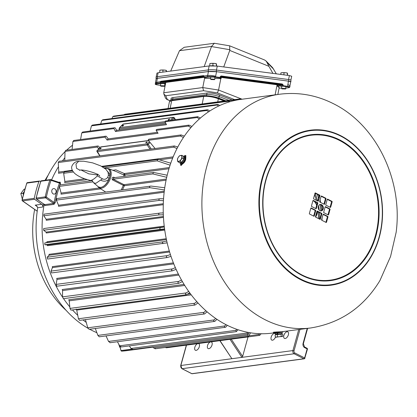 <?xml version="1.0" encoding="UTF-8"?>
<svg xmlns="http://www.w3.org/2000/svg" width="417" height="417" viewBox="0 0 417 417"><rect width="100%" height="100%" fill="white"/><g stroke="black" fill="none" stroke-linecap="round" stroke-linejoin="round"><path stroke-width="0.63" d="M277.164 84.797L277.138 85.61L282.82 85.704L282.856 86.163L283.122 85.725L287.678 86.324L288.413 81.127L216.543 71.688L215.641 76.212C212.649 75.555 209.98 75.336 207.635 75.555L204.121 76.024L207.645 75.477C209.991 75.263 212.66 75.508 215.641 76.212L215.62 76.858L220.171 77.458L219.91 77.896A0.407 0.401 -45.6 0 0 220.327 77.494L221.073 78.224L221.099 77.416A0.407 0.401 134.4 0 1 221.516 77.015L277.123 84.338L281.991 84.422L282.851 84.896L277.164 84.797L277.123 84.338M234.662 99.621L217.377 92.892L218.56 90.051L242.11 99.22M204.09 77.322L165.784 82.425L163.735 92.762L202.761 87.565L203.559 90.713L165.778 95.743L167.347 99.554L170.292 100.7M275.116 94.826L277.102 84.792L221.25 77.453L221.516 77.015L220.885 76.394L221.146 75.957L220.202 76.645L220.327 77.494L220.353 76.686L220.885 76.394L281.991 84.422L282.252 83.984L221.146 75.957M279.171 87.747L277.842 94.461M232.165 99.955L219.441 94.998A8.992 2.21 -168.7 0 0 207.03 93.043L173.013 97.573A8.992 2.21 -168.7 0 0 171.1 98.506L170.793 100.059A8.992 2.21 11.3 0 1 172.706 99.126A8.992 2.21 -168.7 0 0 170.793 100.059L170.704 100.502M220.202 76.645L221.25 77.453L221.224 78.266L220.765 78.896L218.56 90.051L202.761 87.565L204.658 77.953M163.735 92.762L163.881 94.117L165.778 95.743M155.411 82.821L156.219 78.73L157.397 78.344L208.427 71.552L216.543 71.688M288.413 81.127L290.701 81.815L289.935 85.657L287.735 84.536M204.101 76.436L204.075 77.202L204.836 77.948M205.221 78.349L210.689 78.443M214.776 78.516L220.645 78.615L219.91 77.896L215.36 77.296A5.317 0.678 -178.1 0 0 207.906 77.181L204.492 77.635L204.075 77.202L207.593 76.733L207.635 75.555A0.407 0.323 -97.6 0 1 207.645 75.477L208.427 71.552M220.765 78.896L221.057 78.297L220.645 78.615M277.102 84.317L277.102 84.792M163.881 94.117L165.638 98.386L167.347 99.554M165.784 82.425L165.591 81.883L204.09 76.754M165.799 82.342L160.112 82.29L160.107 81.805L160.873 81.279L203.559 75.597L204.153 75.941M165.549 83.609L160.295 83.52L160.112 82.29M160.118 81.883L155.405 82.868L155.369 83.932A5.723 0.73 1.9 0 1 156.568 83.525L160.086 83.056L165.638 83.15M155.405 82.868L156.615 82.274L160.107 81.805M288.361 87.747A0.407 0.323 82.4 0 0 288.428 87.747L285.801 88.096L288.361 87.747A5.317 0.678 -178.1 0 0 287.412 86.762L282.856 86.163L277.586 86.074L277.138 85.61L279.708 88.112L279.369 87.752L279.708 88.112L281.71 88.143L279.661 88.112M204.111 76.368L203.861 76.123A0.407 0.323 -97.6 0 1 203.559 75.597M160.18 82.248L161.176 81.81A0.407 0.323 -97.6 0 1 160.873 81.279M228.959 100.382L219.133 96.556A8.992 2.21 -168.7 0 0 206.723 94.596L172.706 99.126L206.723 94.596A8.992 2.21 11.3 0 1 219.133 96.556L228.959 100.382M290.665 82.003A5.723 0.73 -178.1 0 0 290.878 81.815A5.723 0.73 -178.1 0 0 288.663 81.159L216.293 71.656A5.723 0.73 -178.1 0 0 208.265 71.531L157.24 78.323A5.723 0.73 -178.1 0 0 156.041 78.73A5.723 0.73 -178.1 0 0 156.187 78.902M290.878 81.815L290.93 80.194A5.723 0.73 -178.1 0 0 288.715 79.543L216.345 70.035A5.723 0.73 -178.1 0 0 208.323 69.91L157.292 76.702A5.723 0.73 -178.1 0 0 156.099 77.109L156.041 78.73M156.13 77.03L156.964 73.131L158.137 72.746L209.162 65.949L217.293 66.089L216.454 70.051L288.559 79.522L289.403 75.56L291.702 76.248L290.889 80.095M217.293 66.089L289.403 75.56M204.168 66.616L211.497 46.563A4.66 2.346 -55.5 0 0 211.544 46.423L179.487 50.692A4.551 2.288 -55.5 0 0 179.44 50.796L170.689 71.072M273.729 69.258L266.911 62.368L265.957 60.903L272.614 67.653L276.325 73.845M157.24 78.323L157.292 76.702L208.323 69.91L209.162 65.949M216.454 70.051L216.293 71.656M272.916 73.397L268.913 66.319L229.757 50.436L223.726 66.934M229.757 50.436L229.658 45.823L214.374 43.269L184.21 47.288L179.487 50.692M266.911 62.368L268.913 66.319M265.957 60.903L264.592 59.996L229.658 45.823M211.544 46.423L214.374 43.269M281.902 88.868L281.71 88.665A2.043 0.261 1.9 0 1 281.694 88.628A2.043 0.261 1.9 0 1 284.639 88.487A2.043 0.261 1.9 0 1 285.775 88.764A2.043 0.261 1.9 0 1 285.76 88.795L281.902 88.868L285.551 88.988M287.568 75.321L287.506 73.173M287.308 75.284L287.381 73.111L285.692 72.766A3.268 0.417 1.9 0 1 287.308 73.048A3.268 0.417 1.9 0 1 287.412 73.095M283.993 72.787L285.692 72.766A3.268 0.417 1.9 0 0 282.429 72.688L283.993 72.787L283.925 74.841M280.808 74.434L280.855 72.954L282.429 72.688A3.268 0.417 1.9 0 0 281.194 72.845L280.881 72.939M160.847 86.199L160.649 85.996A2.043 0.261 1.9 0 1 160.634 85.959A2.043 0.261 1.9 0 1 163.584 85.824A2.043 0.261 1.9 0 1 164.72 86.095A2.043 0.261 1.9 0 1 164.705 86.126L160.847 86.199L164.491 86.319M166.545 71.625L166.451 70.504M166.279 71.661L166.32 70.442L164.637 70.098A3.268 0.417 1.9 0 1 166.247 70.379A3.268 0.417 1.9 0 1 166.357 70.426M162.938 70.119L164.637 70.098A3.268 0.417 1.9 0 0 161.374 70.02L162.938 70.119L162.87 72.115M159.721 72.532L159.8 70.285L161.374 70.02A3.268 0.417 1.9 0 0 160.138 70.181L159.826 70.275M211.461 65.797A3.164 0.407 1.9 0 1 213.671 65.813M210.872 79.538L210.679 79.334A2.043 0.261 1.9 0 1 210.663 79.298A2.043 0.261 1.9 0 1 213.608 79.162A2.043 0.261 1.9 0 1 214.75 79.433A2.043 0.261 1.9 0 1 214.729 79.465L210.872 79.538L214.52 79.657M216.538 66.001L216.475 63.843M216.277 65.975L216.35 63.78L214.661 63.436A3.268 0.417 1.9 0 1 216.277 63.718A3.268 0.417 1.9 0 1 216.387 63.765M212.962 63.457L214.661 63.436A3.268 0.417 1.9 0 0 211.398 63.358L212.962 63.457L212.889 65.709L210.59 65.829M214.27 65.839L212.889 65.709M210.371 65.839L209.751 65.876L209.824 63.624L211.398 63.358A3.268 0.417 1.9 0 0 210.163 63.514L209.85 63.613M219.441 94.998L218.821 98.11L225.759 100.81M218.821 98.11A8.992 2.21 -168.7 0 0 211.977 96.369M168.968 168.718L124.584 174.629L125.371 176.193M166.086 180.17L124.365 185.727L122.52 189.813M44.166 204.434A103.838 81.696 82.4 0 0 62.519 297.102A103.838 81.696 -97.6 0 1 44.166 204.434M63.561 298.645A103.838 81.696 82.4 0 0 69.801 306.876A103.838 81.696 -97.6 0 1 63.561 298.645M72.464 309.925A103.838 81.696 82.4 0 0 77.75 315.309A103.838 81.696 -97.6 0 1 72.464 309.925M83.035 319.928A103.838 81.696 82.4 0 0 86.236 322.404A103.838 81.696 -97.6 0 1 83.035 319.928M64.854 157.767A103.838 81.696 82.4 0 0 62.472 160.847A103.838 81.696 -97.6 0 1 64.854 157.767M58.474 166.732A103.838 81.696 82.4 0 0 51.583 179.878A103.838 81.696 -97.6 0 1 58.474 166.732M44.228 204.106L44.942 205.571L53.944 204.372L55.232 202.641L54.106 202.474A104.651 82.337 -97.6 0 1 59.469 183.131L51.025 180.321A0.818 0.469 -71.6 0 0 50.78 179.612L59.522 182.521L59.469 183.131A0.818 0.281 20.6 0 0 60.559 183.449L60.116 182.12L58.839 182.292M44.874 244.748L44.76 242.97L161.051 227.484C159.747 227.849 159.518 228.474 160.347 229.371L44.874 244.748L47.23 244.935L47.475 245.712L164.746 230.095M43.629 230.257L43.691 228.552L159.982 213.066C158.653 213.311 158.356 213.916 159.096 214.88L43.629 230.257L46.073 232.113L46.245 232.994L163.464 217.382M43.983 214.166L160.316 198.706C158.971 198.831 158.622 199.404 159.263 200.415L43.795 215.792L46.167 219.311L46.261 220.275L163.271 204.695M164.751 187.749L151.053 186.081C149.703 186.091 149.296 186.618 149.839 187.666L56.378 200.113L58.521 205.253L58.526 206.295L164.162 192.227M92.871 181.895L59.35 186.363L61.096 193.061L61.007 194.166L100.773 188.87M73.329 171.992L63.66 173.279L64.864 181.458L64.677 182.604L87.262 179.597M99.069 149.281L99.079 148.629L97.26 150.485L147.29 143.823L149.109 141.968L149.609 141.9L148.28 140.3L180.504 136.005L183.417 137.537M149.109 141.968L150.094 142.484L148.212 144.402L151.262 149.025M155.088 148.515L150.094 142.484M148.28 140.3A1.022 0.803 -97.6 0 1 148.947 139.21L181.114 134.926L180.504 136.005M184.345 136.161L181.114 134.926M65.756 150.287L97.922 146.002A1.022 0.803 82.4 0 1 98.568 146.268L99.715 147.54L100.669 147.008A0.818 0.641 -97.6 0 1 100.987 146.847L148.468 140.524M64.771 160.54L65.031 151.381L65.902 150.391M65.031 151.381L97.255 147.092L98.579 148.692L99.079 148.629L97.104 150.558A0.818 0.433 -135.6 0 0 97.036 150.824M97.922 146.002A1.022 0.803 82.4 0 0 97.255 147.092M90.129 131.037L91.448 125.851L206.921 110.474L208.521 111.845M91.448 125.851L92.496 125.204M209.756 111.026L207.963 109.827L207.4 109.78L206.921 110.474M153.498 172.45L152.804 173.915L113.2 179.19L113.768 177.741L153.498 172.45L167.207 175.208M152.804 173.915L166.706 177.303M59.35 186.363L59.897 185.033M149.839 187.666L164.444 189.938M56.378 200.113L56.775 198.633M151.053 186.081L56.707 198.581M159.263 200.415L163.438 200.702M43.795 215.792L44.03 214.192M160.316 198.706L163.558 198.815M159.096 214.88L163.339 214.802M43.67 228.547L159.664 213.108M159.982 213.066L163.271 212.894M160.347 229.371L164.579 228.917M164.225 226.113L46.954 241.73L46.918 242.538L44.76 242.97M161.051 227.484L164.334 227.02M166.247 238.727L49.024 254.339L49.081 255.23L47.225 257.226L47.522 259.051L167.154 242.856M47.225 257.226L163.516 241.74C162.255 242.214 162.077 242.861 162.995 243.674M163.516 241.74L166.732 240.995M169.323 251.05L52.297 266.635L52.448 267.594L51.041 271.102L51.526 272.942L166.998 257.565L171.022 256.403M51.041 271.102L167.332 255.616C166.122 256.194 166.008 256.846 166.998 257.565M167.332 255.616L170.428 254.61M173.389 262.887L56.717 278.42L56.978 279.432L56.159 284.389L56.827 286.218L172.299 270.841L176.12 269.366M56.159 284.389L172.45 268.902C171.293 269.58 171.246 270.226 172.299 270.841M172.45 268.902L175.364 267.662M178.346 274.063L62.222 289.528L62.592 290.576L62.493 296.883L63.342 298.676L178.815 283.294L182.38 281.558M62.493 296.883L178.784 281.397C177.699 282.163 177.71 282.799 178.815 283.294M178.784 281.397L181.473 279.974M184.085 284.42L68.727 299.781L69.206 300.845L69.952 308.398L70.973 310.123L186.446 294.746L189.704 292.802M69.952 308.398L186.243 292.911C185.231 293.761 185.299 294.371 186.446 294.746M186.243 292.911L188.666 291.358M76.139 309.028L76.728 310.092L78.422 318.76L79.611 320.386L195.078 305.009L197.986 302.93M78.422 318.76L194.713 303.274C193.785 304.186 193.905 304.764 195.078 305.009M194.713 303.274L196.834 301.653M204.288 313.975L89.113 329.315L87.773 327.809L204.064 312.323C203.22 313.287 203.397 313.824 204.585 313.938L207.103 311.807M89.113 329.315L204.585 313.938M85.443 319.61L87.773 327.809M204.064 312.323L205.857 310.712M214.818 321.392L99.251 336.811L97.87 335.404L214.156 319.917C213.405 320.928 213.624 321.418 214.818 321.392L216.923 319.302M95.311 328.497L97.87 335.404M214.156 319.917L215.599 318.4M106.022 335.909L108.545 341.44L224.836 325.953L225.925 324.619M110.145 342.638L108.545 341.44M224.836 325.953C224.179 326.985 224.44 327.423 225.618 327.262L227.307 325.312M110.005 342.727L225.618 327.262M117.427 341.737L119.653 345.818L235.944 330.332L236.684 329.274M121.17 346.98L236.283 331.651M121.357 346.829L119.653 345.818M235.944 330.332L236.298 331.645L238.091 329.753M129.359 345.886L131.016 348.476L247.302 332.99L247.714 332.302M132.804 349.29L131.016 348.476M247.302 332.99L247.651 334.184L248.271 333.913L249.126 332.573L247.745 335.346L248.073 336.42L248.777 336.055L250.528 332.808M152.674 346.829L153.466 347.903L247.745 335.346M155.03 348.81L248.063 336.42M155.322 348.503L153.466 347.903M104.229 167.879L157.12 160.837L170.094 165.168M63.66 173.279L64.327 172.065M170.767 163.193L158.47 159.529L157.788 159.492L157.12 160.837M80.564 139.559L81.758 132.898L113.982 128.608L115.462 131.485L166.487 124.688L165.012 121.811L197.231 117.521L199.295 119.048M81.758 132.898L82.769 132.142M115.462 131.485L116.614 130.307L115.436 128.227A1.022 0.803 82.4 0 0 113.982 128.608M165.012 121.811A1.022 0.803 -97.6 0 1 165.679 120.977L197.762 116.703L197.231 117.521M200.452 118.032L197.762 116.703M116.614 130.307L165.997 123.734M72.068 149.448L72.912 141.452L105.131 137.162L107.039 140.07L158.069 133.273L156.161 130.37L188.38 126.075L190.887 127.649M72.912 141.452L73.856 140.581M107.039 140.07L108.201 138.887L106.523 136.557A1.022 0.803 82.4 0 0 105.131 137.162M156.161 130.37A1.022 0.803 -97.6 0 1 156.834 129.406L188.953 125.126L188.38 126.075M191.94 126.445L188.953 125.126M108.201 138.887L157.449 132.33M177.788 147.034L174.358 145.95L173.717 147.159L58.244 162.536L58.766 172.085L58.469 173.258L63.843 172.544M173.717 147.159L176.996 148.561M58.244 162.536L59.021 161.431M112.913 170.313L115.817 169.818L124.297 173.545A0.818 0.641 -97.6 0 1 124.584 174.629A0.818 0.693 -37.6 0 1 123.604 174.931L116.984 171.877L108.681 168.687A10.696 5.807 117 0 1 110.187 178.966A10.696 5.807 117 0 1 101.399 188.203A10.696 5.807 117 0 1 98.996 187.718L97.625 186.222M169.328 167.545L124.297 173.545L123.604 174.931L124.302 176.339M100.643 123.995L101.826 120.409L217.299 105.032L218.419 106.147M101.826 120.409L102.9 119.877M217.71 104.464L102.65 119.783M219.717 105.537L218.263 104.511L217.731 104.459L217.299 105.032M248.902 335.826L259.103 334.465L259.416 335.414L260.182 334.95L260.724 333.736M259.103 334.465L259.426 333.699M166.378 347.804L165.299 347.444M123.974 114.758L239.488 99.293L239.686 99.554M124.021 114.67L125.084 114.341M124.756 114.258L239.806 98.938M240.281 99.001L239.488 99.293L240.281 99.001L240.953 99.376M228.589 100.825L230.194 101.633M111.97 118.543L112.741 116.666L113.82 116.234M113.523 116.15L228.573 100.831M112.741 116.666L228.208 101.289L228.86 102.035M229.089 100.888L228.208 101.289M98.579 148.692L99.715 147.54M146.977 141.921A0.818 0.266 -33.4 0 0 146.153 142.338A0.818 0.266 -33.4 0 0 145.809 142.869A0.818 0.266 -33.4 0 0 146.002 142.916A0.818 0.266 -33.4 0 0 146.826 142.499A0.818 0.266 -33.4 0 0 147.175 141.968A0.818 0.266 -33.4 0 0 146.977 141.921M100.95 148.051A0.818 0.266 -33.4 0 0 100.127 148.468A0.818 0.266 -33.4 0 0 99.783 148.994A0.818 0.266 -33.4 0 0 99.981 149.041A0.818 0.266 -33.4 0 0 100.805 148.629A0.818 0.266 -33.4 0 0 101.149 148.098A0.818 0.266 -33.4 0 0 100.95 148.051M100.44 147.243A0.818 0.433 44.4 0 1 100.513 147.081A0.818 0.433 44.4 0 1 100.669 147.008L148.561 140.633M119.773 129.885L119.095 128.858L119.658 127.649L119.314 127.91L122.906 124.245A0.818 0.433 -135.6 0 0 122.838 124.407M97.187 151.199L99.986 155.854M150.011 149.192L147.227 144.965L97.197 151.626A0.818 0.641 82.4 0 1 97.26 150.485A0.818 0.433 -135.6 0 0 97.104 150.558A0.818 0.818 0 0 0 97.005 151.579L99.83 155.875M147.227 144.965L148.212 144.402A0.818 0.433 44.4 0 0 147.29 143.823A0.818 0.641 82.4 0 0 147.227 144.965M175.093 119.721L174.019 118.089A0.818 0.433 -135.6 0 0 173.091 117.511L123.067 124.172A0.818 0.433 -135.6 0 0 122.906 124.245A0.818 0.818 0 0 1 123.385 124.005A0.818 0.641 82.4 0 0 123.067 124.172L119.658 127.649L165.049 121.602M169.375 119.085A0.818 0.266 -33.4 0 0 168.551 119.502A0.818 0.266 -33.4 0 0 168.202 120.028A0.818 0.266 -33.4 0 0 168.4 120.075A0.818 0.266 -33.4 0 0 169.224 119.663A0.818 0.266 -33.4 0 0 169.568 119.132A0.818 0.266 -33.4 0 0 169.375 119.085M123.349 125.215A0.818 0.266 -33.4 0 0 122.525 125.632A0.818 0.266 -33.4 0 0 122.181 126.158A0.818 0.266 -33.4 0 0 122.374 126.205A0.818 0.266 -33.4 0 0 123.197 125.788A0.818 0.266 -33.4 0 0 123.547 125.262A0.818 0.266 -33.4 0 0 123.349 125.215M172.018 120.132L174.019 118.089L174.004 117.662M145.163 347.83A0.818 0.506 86.2 0 1 144.85 348.08L135.843 349.279A0.818 0.506 86.2 0 1 135.822 349.284L135.822 349.284A0.818 0.506 86.2 0 1 135.739 349.274M36.409 198.992A0.818 0.407 125 0 0 36.592 199.029L45.594 197.83A0.818 0.641 -97.6 0 1 45.255 196.871A116.098 91.344 -97.6 0 1 49.931 180.019L40.923 181.218A116.098 91.344 82.4 0 0 36.248 198.075L45.255 196.871L46.381 197.059A115.285 90.698 82.4 0 1 51.025 180.321A0.818 0.276 -160.6 0 0 49.931 180.019A0.818 0.641 -97.6 0 1 50.415 179.576A0.818 0.818 0 0 1 50.78 179.612L50.78 179.612A0.818 0.469 -71.6 0 0 50.65 179.602A0.818 0.641 -97.6 0 0 50.415 179.576L41.408 180.775A0.818 0.818 0 0 0 40.746 181.312L36.076 198.158A0.818 0.818 0 0 0 36.409 198.992L44.593 204.643L53.6 203.444L45.594 197.83A0.818 0.407 -55 0 0 46.381 197.059L54.106 202.474L53.6 203.444A0.818 0.641 82.4 0 1 53.944 204.372M53.23 193.915A2.778 2.189 82.4 0 0 54.309 194.108A2.778 2.189 82.4 0 0 56.133 191.752A2.778 2.189 82.4 0 0 54.653 188.797A2.778 2.189 82.4 0 0 53.574 188.599A2.778 2.189 82.4 0 0 51.75 190.96A2.778 2.189 82.4 0 0 53.23 193.915M106.288 191.976L108.389 191.695M121.206 189.99L123.343 185.403L112.366 179.821C111.751 177.918 112.267 177.063 113.909 177.256L114.711 177.616M113.956 177.715A0.818 0.391 114.1 0 1 113.909 177.256M113.21 179.19L123.979 184.689A0.818 0.641 -97.6 0 1 124.365 185.727L123.343 185.403A0.818 0.381 117.1 0 1 123.979 184.689L166.32 179.049M113.2 179.19L112.366 179.821M231.258 339.162L242.631 356.431L248.042 336.926M242.631 356.431L241.891 357.369L292.916 350.572L298.744 329.56M285.181 338.515A3.68 1.996 -63 0 0 288.168 335.435A3.68 1.996 -63 0 0 287.787 331.843A3.68 1.996 -63 0 0 287.058 331.734A3.68 1.996 -63 0 0 284.071 334.815A3.68 1.996 -63 0 0 284.451 338.406A3.68 1.996 -63 0 0 285.181 338.515M275.413 333.36L274.594 333.428A3.68 1.996 -63 0 0 274.355 333.428A3.68 1.996 -63 0 0 271.363 336.509A3.68 1.996 -63 0 0 271.743 340.095A3.68 1.996 -63 0 0 272.473 340.204A3.68 1.996 -63 0 0 275.46 337.129M275.799 334.637A3.68 1.996 -63 0 0 275.731 334.377M275.47 333.866A3.68 1.996 -63 0 0 275.079 333.537A3.68 1.996 -63 0 0 274.714 333.428M210.721 341.904A3.68 1.996 117 0 1 211.445 342.013A3.68 1.996 117 0 1 211.826 345.599A3.68 1.996 117 0 1 208.839 348.68A3.68 1.996 117 0 1 208.109 348.57A3.68 1.996 117 0 1 207.729 344.984A3.68 1.996 117 0 1 210.721 341.904M198.012 343.592A3.68 1.996 117 0 1 198.742 343.702A3.68 1.996 117 0 1 199.118 347.293A3.68 1.996 117 0 1 196.131 350.374A3.68 1.996 117 0 1 195.401 350.264A3.68 1.996 117 0 1 195.026 346.673A3.68 1.996 117 0 1 198.012 343.592M186.508 345.12L180.858 365.495L231.883 358.703L219.848 340.679M220.004 340.663L231.883 358.703L241.891 357.369L230.007 339.329M181.082 165.132A116.098 91.344 -97.6 0 1 181.447 164.032M314.856 201.635A11.118 8.747 -97.6 0 1 316.743 204.95M317.572 211.612A11.118 8.747 -97.6 0 1 315.549 217.007M315.549 216.387A10.3 8.105 82.4 0 0 317.415 211.528M316.67 205.216A10.3 8.105 82.4 0 0 314.147 201.275M24.806 189.12L24.05 189.224L20.85 193.556L23.018 193.264L23.336 194.473M24.004 191.929L23.018 193.264M22.409 199.462L20.85 193.556M120.08 347.152L119.721 347.199L118.709 344.088M120.138 347.371L119.721 347.199M183.511 156.427A4.087 2.163 119.8 0 1 183.61 156.401A4.087 2.163 119.8 0 1 184.58 156.531L186.003 155.895M181.233 165.585L181.16 163.97M184.095 162.609A117.902 92.756 82.4 0 0 184.043 162.766L180.822 165.455L180.436 163.573M183.511 156.411L185.112 155.452L185.721 155.567L185.873 157.704A117.902 92.756 82.4 0 0 185.737 158.048M276.518 332.286A117.902 92.756 -97.6 0 1 274.48 332.365C273.208 332.375 273.041 332.307 273.969 332.156L277.977 331.901A117.902 92.756 82.4 0 0 282.481 331.645L310.701 327.965A117.902 92.756 82.4 0 1 265.024 319.688A117.902 92.756 82.4 0 1 202.188 194.254A117.902 92.756 82.4 0 1 279.578 94.232L240.906 99.382A117.902 92.756 82.4 0 0 163.516 199.404A117.902 92.756 82.4 0 0 226.353 324.838A117.902 92.756 82.4 0 0 272.03 333.115L274.553 332.782M319.917 210.7A3.268 2.575 82.4 0 0 321.184 210.929A3.268 2.575 82.4 0 0 323.331 208.156A3.268 2.575 82.4 0 0 321.59 204.674A3.268 2.575 82.4 0 0 320.324 204.445A3.268 2.575 82.4 0 0 318.176 207.218A3.268 2.575 82.4 0 0 319.917 210.7M320.882 210.945A3.268 2.575 82.4 0 0 322.737 208.041A3.268 2.575 82.4 0 0 320.991 204.757A3.268 2.575 82.4 0 0 320.027 204.507M273.37 332.302L273.969 332.156M396.15 232.295L390.567 256.481L379.918 280.589M313.85 216.204A0.407 0.323 82.4 0 0 314.262 215.985L315.726 210.715A0.407 0.323 82.4 0 0 315.523 210.184L311.238 208A0.407 0.323 82.4 0 0 310.827 208.224L309.367 213.494A0.407 0.323 82.4 0 0 309.565 214.025L313.85 216.204M317.811 203.183A0.407 0.323 82.4 0 0 317.613 202.652L313.329 200.473A0.407 0.323 82.4 0 0 312.917 200.692L311.452 205.962A0.407 0.323 82.4 0 0 311.655 206.498L315.94 208.677A0.407 0.323 82.4 0 0 316.352 208.453L317.811 203.183L317.212 203.261A0.407 0.323 82.4 0 0 317.009 202.73L312.927 200.655M318.03 201.145A0.407 0.323 82.4 0 0 318.437 200.926L319.902 195.651A0.407 0.323 82.4 0 0 319.698 195.12L315.414 192.941A0.407 0.323 82.4 0 0 315.007 193.16L313.542 198.435A0.407 0.323 82.4 0 0 313.746 198.966L318.03 201.145M319.975 219.321A0.407 0.323 82.4 0 0 320.381 219.097L321.846 213.827A0.407 0.323 82.4 0 0 321.643 213.296L317.358 211.117A0.407 0.323 82.4 0 0 316.946 211.336L315.487 216.605A0.407 0.323 82.4 0 0 315.69 217.142L319.975 219.321M326.094 222.433A0.407 0.323 82.4 0 0 326.506 222.214L327.965 216.944A0.407 0.323 82.4 0 0 327.762 216.407L323.477 214.229A0.407 0.323 82.4 0 0 323.071 214.453L321.606 219.723A0.407 0.323 82.4 0 0 321.809 220.254L326.094 222.433M328.179 214.906A0.407 0.323 82.4 0 0 328.591 214.682L330.055 209.412A0.407 0.323 82.4 0 0 329.852 208.881L325.568 206.702A0.407 0.323 82.4 0 0 325.156 206.921L323.696 212.19A0.407 0.323 82.4 0 0 323.894 212.722L328.179 214.906M330.269 207.374A0.407 0.323 82.4 0 0 330.681 207.15L332.141 201.88A0.407 0.323 82.4 0 0 331.942 201.348L327.658 199.17A0.407 0.323 82.4 0 0 327.246 199.389L325.781 204.664A0.407 0.323 82.4 0 0 325.985 205.195L330.269 207.374M324.15 204.257A0.407 0.323 82.4 0 0 324.562 204.038L326.021 198.768A0.407 0.323 82.4 0 0 325.818 198.237L321.533 196.053A0.407 0.323 82.4 0 0 321.126 196.277L319.662 201.547A0.407 0.323 82.4 0 0 319.865 202.078L324.15 204.257M313.652 216.105A0.407 0.323 82.4 0 0 313.662 216.063L315.122 210.793A0.407 0.323 82.4 0 0 314.924 210.262L310.842 208.187M315.737 208.573A0.407 0.323 82.4 0 0 315.752 208.536L317.212 203.261M317.827 201.041A0.407 0.323 82.4 0 0 317.837 201.004L319.302 195.735A0.407 0.323 82.4 0 0 319.099 195.203L315.017 193.123A48.393 38.072 -97.6 0 1 317.577 200.916M319.771 219.217A0.407 0.323 82.4 0 0 319.782 219.18L321.246 213.905A0.407 0.323 82.4 0 0 321.043 213.374L316.962 211.299M325.891 222.329A0.407 0.323 82.4 0 0 325.901 222.292L327.366 217.022A0.407 0.323 82.4 0 0 327.163 216.491L323.081 214.411M327.981 214.802A0.407 0.323 82.4 0 0 327.991 214.76L329.451 209.49A0.407 0.323 82.4 0 0 329.253 208.959L325.171 206.884M330.066 207.27A0.407 0.323 82.4 0 0 330.082 207.233L331.541 201.964A0.407 0.323 82.4 0 0 331.338 201.427L327.256 199.352M323.946 204.158A0.407 0.323 82.4 0 0 323.957 204.116L325.422 198.846A0.407 0.323 82.4 0 0 325.218 198.315L321.137 196.24M281.96 334.027L281.272 333.694L276.044 334.325L275.7 334.768M275.361 337.098L275.095 334.846L282.564 333.97L282.83 336.222L282.366 336.462L275.361 337.098L282.366 336.462M277.269 334.554L277.534 336.806M281.001 334.116L281.272 336.368M282.83 336.222L275.872 337.228M182.375 161.249A2.757 1.459 -60.2 0 0 183.303 159.8M182.151 158.033L181.822 155.327L179.466 155.791L178.314 157.298L177.433 158.96L177.757 161.666L180.118 161.202L182.151 158.033L183.819 158.992L181.786 162.161L180.118 161.202M181.822 155.327L183.496 156.286L183.819 158.992M181.786 162.161L179.43 162.62L177.757 161.666M181.854 156.604A3.268 1.731 -60.2 0 0 180.509 155.478A3.268 1.731 -60.2 0 0 178.314 157.298A3.268 1.731 -60.2 0 0 177.46 160.232A3.268 1.731 -60.2 0 0 178.804 161.353A3.268 1.731 -60.2 0 0 180.999 159.539A3.268 1.731 -60.2 0 0 181.854 156.604M183.574 156.928A3.268 1.731 119.8 0 1 183.49 160.055A3.268 1.731 119.8 0 1 180.91 162.562A3.268 1.731 119.8 0 1 180.165 162.479L180.921 162.911A3.268 1.731 119.8 0 0 181.692 163.011A3.268 1.731 119.8 0 0 184.361 160.31A3.268 1.731 119.8 0 0 184.173 157.24L183.569 156.891M276.784 333.157L277.315 333.089L278.009 334.059L281.538 333.694M277.305 333.074L281.902 332.563L282.028 333.616M276.028 334.351L277.43 334.126L276.773 333.141L277.227 333.1L277.868 334.09M275.533 334.387L275.408 333.334L276.773 333.141M180.509 163.62L180.962 163.881A4.087 2.163 -60.2 0 0 181.932 164.006A4.087 2.163 -60.2 0 0 182.573 163.777A4.087 2.163 -60.2 0 0 185.758 158.231A4.087 2.163 -60.2 0 0 185.033 156.787L184.58 156.531A4.087 2.163 119.8 0 1 184.809 160.368A4.087 2.163 119.8 0 1 181.478 163.745A4.087 2.163 119.8 0 1 180.509 163.62A4.087 2.163 119.8 0 1 179.831 162.541M185.763 158.33A3.883 2.054 119.8 0 1 185.768 158.424A3.883 2.054 119.8 0 1 182.745 163.693A3.883 2.054 119.8 0 1 182.662 163.735M274.527 332.818L282.418 331.677L274.527 332.818L274.594 333.428L281.908 332.589M107.591 171.34L110.177 175.036L108.842 179.388C106.231 181.531 103.489 181.755 100.622 180.066L95.816 183.36L93.559 182.75L92.141 180.535L91.234 180.337L92.423 180.879M99.783 176.13L99.788 176.136C98.422 173.123 81.179 168.89 80.007 170.24L76.561 168.353L75.967 164.022L78.73 161.259L83.807 161.217L92.663 162.875L100.664 165.867L105.751 169.14L108.003 172.153L108.483 175.375M100.622 180.066L102.493 178.836C104.521 179.81 106.309 179.247 107.847 177.147L108.514 174.739M102.493 178.836L97.27 175.891C95.3 178.085 93.288 179.571 91.234 180.337M107.847 177.147A3.268 0.756 -148.2 0 0 109.155 178.658L110.078 174.942A10.211 5.541 -63 0 0 107.341 168.624C109.567 169.338 110.51 171.476 110.177 175.036L109.989 175.651A3.268 1.089 178.6 0 1 108.524 174.853M108.842 179.388L109.155 178.658L108.952 179.461C105.261 186.217 101.659 188.625 98.157 186.675A10.211 5.541 -63 0 0 100.778 187.379A10.211 5.541 -63 0 0 108.842 179.388M45.792 180.191A103.838 81.696 -97.6 0 1 65.021 151.731M66.647 150.167A103.838 81.696 -97.6 0 1 72.516 145.205M43.305 203.83A103.838 81.696 82.4 0 0 42.737 207.035L37.686 207.708L37.634 208.328A103.838 81.696 -97.6 0 0 87.982 328.278M96.859 332.683A103.838 81.696 -97.6 0 1 91.698 330.295A103.838 81.696 -97.6 0 1 89.702 329.242M36.05 258.305A88.263 69.441 -97.6 0 1 32.724 233.343M66.167 310.399A92.392 72.688 -97.6 0 1 34.658 209.459M45.078 180.285A92.392 72.688 -97.6 0 1 48.158 175.182M27.637 182.662A0.818 0.641 82.4 0 0 27.402 182.641L39.406 181.041A0.818 0.641 82.4 0 1 39.646 181.067L40.71 181.421M39.406 181.041A0.818 0.641 82.4 0 0 38.922 181.484A116.098 91.344 82.4 0 0 34.246 198.341A0.818 0.641 82.4 0 0 34.59 199.295L41.695 204.278A2.455 1.929 -97.6 0 1 42.737 207.035M37.207 211.242L22.398 200.858A0.818 0.407 -55 0 0 22.581 200.895L37.217 211.158M37.686 207.708L36.467 205.769L35.19 205.148L41.695 204.278M133.424 349.394A0.818 0.641 82.4 0 0 133.841 349.545A116.098 91.344 82.4 0 0 138.553 349.076A116.098 91.344 82.4 0 0 139.549 348.935M121.733 351.14A0.818 0.506 -93.8 0 0 121.816 351.145L121.816 351.145A0.818 0.506 -93.8 0 0 121.837 351.145A116.098 91.344 82.4 0 0 126.544 350.676L138.553 349.076M120.049 346.35L120.972 350.541L119.788 346.037M217.377 92.892L203.559 90.713M283.148 84.912L282.851 84.896L282.82 85.704L283.122 85.725L283.148 84.912L282.252 83.984M203.861 76.123L161.176 81.81L165.591 81.883M157.397 78.344L156.615 82.274A0.407 0.323 -97.6 0 0 156.604 82.352L156.568 83.525A0.407 0.323 82.4 0 0 156.875 83.973A5.317 0.678 -178.1 0 0 157.824 84.959L160.654 85.329L157.824 84.959M160.295 83.52L156.875 83.973M164.736 85.594L165.153 85.605L164.736 85.6M207.906 77.181A0.407 0.323 82.4 0 1 207.593 76.733A5.723 0.73 1.9 0 1 215.62 76.858L215.36 77.296M287.412 86.762L287.678 86.324A5.723 0.73 1.9 0 1 289.893 86.976L289.94 85.641M289.893 86.976L288.428 87.747A0.407 0.323 82.4 0 0 288.496 87.726M157.746 84.948L157.788 84.959C155.645 84.609 154.843 84.265 155.369 83.932M172.508 100.106L173.013 97.573M206.488 95.774L207.03 93.043M288.663 81.159L288.715 79.543M208.265 71.531L208.323 69.91M158.137 72.746L157.292 76.702M229.939 49.743L211.497 46.563M187.327 294.22L190.444 293.803M172.701 158.048L159.445 159.81M60.559 183.449A103.838 81.696 82.4 0 0 60.027 184.898M59.417 186.634A103.838 81.696 82.4 0 0 55.232 202.641M47.23 244.935L164.632 229.298M46.073 232.113L163.417 216.486M46.167 219.311L163.302 203.71M58.521 205.253L164.288 191.163M61.096 193.061L99.376 187.963M64.864 181.458L84.828 178.799M202.198 103.948L203.689 96.452L171.668 100.716A10.628 2.611 -168.7 0 0 169.411 101.821L168.082 108.488M217.737 101.878L218.357 98.761A10.628 2.611 -168.7 0 0 203.689 96.452A0.818 0.641 -97.6 0 1 204.21 95.884C208.464 95.556 213.113 96.285 218.154 98.068A0.818 0.464 -68.7 0 0 218.008 98.052A9.81 2.408 11.3 0 0 204.471 95.915M170.178 108.212L171.668 100.716A0.818 0.641 -97.6 0 1 172.19 100.148L204.21 95.884M224.153 101.023L218.357 98.761A0.818 0.464 -68.7 0 0 218.154 98.068L225.331 100.867M164.319 226.905L46.918 242.538M166.43 239.603L49.081 255.23M169.604 251.993L52.448 267.594M173.78 263.878L56.978 279.432M178.867 275.09L62.592 290.576M184.731 285.463L69.206 300.845M191.231 294.845L76.728 310.092M198.153 303.112L197.642 303.18M58.766 172.085L72.271 170.287M101.654 166.373L173.191 156.849M165.455 122.681L119.095 128.858M170.298 120.362L173.091 117.511A0.818 0.641 82.4 0 1 173.409 117.344L123.385 124.005M173.727 117.401A0.818 0.641 82.4 0 0 173.409 117.344A0.818 0.818 0 0 1 174.202 117.709L175.494 119.669M135.426 349.128A0.818 0.641 -97.6 0 0 135.843 349.279A116.098 91.344 82.4 0 0 140.555 348.81L152.867 347.09A116.098 91.344 -97.6 0 1 149.557 347.611A116.098 91.344 -97.6 0 1 144.85 348.08A0.818 0.641 -97.6 0 1 144.428 347.929M59.563 182.542A0.818 0.641 82.4 0 0 59.641 182.537L59.641 182.537A0.818 0.641 82.4 0 0 60.116 182.12M40.746 181.312A0.818 0.276 -160.6 0 1 40.923 181.218A0.818 0.641 -97.6 0 1 41.408 180.775M36.076 198.158L36.248 198.075A0.818 0.641 -97.6 0 0 36.592 199.029L44.593 204.643A0.818 0.641 82.4 0 1 44.942 205.571M181.765 368.503A0.818 0.443 -63 0 0 181.906 368.664L180.858 365.495A2.455 1.929 82.4 0 0 182.067 368.691L294.126 353.767A2.455 1.929 -97.6 0 1 292.916 350.572L294.032 350.817A1.637 1.287 82.4 0 0 294.835 352.949L304.629 357.932L307.136 348.893L304.686 347.648A3.268 2.575 -97.6 0 1 303.076 343.389L307.225 328.429M191.58 373.533A0.818 0.443 -63 0 0 191.695 373.648L181.906 368.664A0.818 0.443 -63 0 0 182.067 368.691L191.856 373.674L303.92 358.75L294.126 353.767A0.818 0.443 117 0 0 294.835 352.949M307.605 328.377L303.362 343.676L303.076 343.389M299.969 329.394L294.032 350.817M304.394 346.96A0.818 0.443 117 0 1 304.556 346.986A0.818 0.443 117 0 1 304.686 347.648M306.844 348.205A0.818 0.443 117 0 1 307.006 348.231A0.818 0.443 117 0 1 307.136 348.893L307.423 349.18A0.818 0.818 0 0 0 307.006 348.231L304.556 346.986L303.362 343.676M304.629 357.932A0.818 0.443 117 0 1 303.92 358.75A0.818 0.641 -97.6 0 0 304.238 358.808A0.818 0.818 0 0 0 304.916 358.213L304.629 357.932M304.738 358.307L307.423 349.18M192.174 373.731A0.818 0.641 -97.6 0 1 191.856 373.674A0.818 0.443 -63 0 1 191.695 373.648A0.818 0.818 0 0 0 192.174 373.731L304.238 358.808M321.095 214.442A48.904 38.473 82.4 0 0 321.064 213.384M320.913 210.939A48.904 38.473 82.4 0 0 320.058 204.507M318.578 198.346A48.904 38.473 82.4 0 0 317.196 194.233M318.598 205.722A48.393 38.072 -97.6 0 1 319.187 210.147M319.37 212.524A48.393 38.072 -97.6 0 1 319.391 219.024M318.406 218.524A47.601 37.452 82.4 0 0 318.327 211.992M317.144 203.501A47.601 37.452 82.4 0 0 316.972 202.714M316.378 200.306A47.601 37.452 82.4 0 0 314.569 194.734M318.515 194.901A49.696 39.099 -97.6 0 1 319.073 196.553M320.084 200.019A49.696 39.099 -97.6 0 1 320.678 202.495M321.142 204.841A49.696 39.099 -97.6 0 1 321.872 210.335M322.08 218.008A49.696 39.099 -97.6 0 1 321.96 220.332M340.694 135.676A78.193 61.518 82.4 0 0 262.189 177.913A78.193 61.518 82.4 0 0 300.746 279.708A78.193 61.518 82.4 0 0 379.251 237.471A78.193 61.518 82.4 0 0 340.694 135.676M301.027 279.239A77.708 61.137 82.4 0 0 382.248 216.757A77.708 61.137 82.4 0 0 377.734 182.844A77.708 61.137 82.4 0 0 340.725 136.104A77.708 61.137 82.4 0 0 262.705 178.075A77.708 61.137 82.4 0 0 301.027 279.239M339.699 139.893A73.585 57.895 82.4 0 0 265.817 179.638A73.585 57.895 82.4 0 0 302.106 275.444A73.585 57.895 82.4 0 0 375.988 235.694A73.585 57.895 82.4 0 0 339.699 139.893M302.09 274.991A73.074 57.494 82.4 0 0 375.456 235.522A73.074 57.494 82.4 0 0 339.417 140.383A73.074 57.494 82.4 0 0 266.051 179.857A73.074 57.494 82.4 0 0 302.09 274.991M274.454 332.099L274.48 332.365M323.957 204.116L324.562 204.038M321.231 196.094L321.533 196.053M325.218 198.315L325.818 198.237M325.422 198.846L326.021 198.768M330.082 207.233L330.681 207.15M327.35 199.211L327.658 199.17M331.338 201.427L331.942 201.348M331.541 201.964L332.141 201.88M327.991 214.76L328.591 214.682M325.265 206.738L325.568 206.702M329.253 208.959L329.852 208.881M329.451 209.49L330.055 209.412M325.901 222.292L326.506 222.214M323.175 214.27L323.477 214.229M327.163 216.491L327.762 216.407M327.366 217.022L327.965 216.944M319.782 219.18L320.381 219.097M317.056 211.158L317.358 211.117M321.043 213.374L321.643 213.296M321.246 213.905L321.846 213.827M317.837 201.004L318.437 200.926M315.111 192.982L315.414 192.941M319.099 195.203L319.698 195.12M319.302 195.735L319.902 195.651M317.009 202.73L317.613 202.652M315.752 208.536L316.352 208.453M313.021 200.514L313.329 200.473M313.662 216.063L314.262 215.985M310.936 208.041L311.238 208M314.924 210.262L315.523 210.184M315.122 210.793L315.726 210.715M97.27 175.891L97.448 174.952L88.79 173.842L81.341 170.146M98.125 174.827L97.448 174.952L97.766 174.087M109.958 171.695A10.013 5.431 117 0 1 110.14 174.973M108.915 179.456A10.013 5.431 117 0 1 102.181 186.983M110.031 175.792L109.218 178.731M37.353 206.66L35.19 205.148M34.59 199.295L22.581 200.895A0.818 0.641 -97.6 0 1 22.242 199.936L34.246 198.341M38.922 181.484L26.917 183.084A116.098 91.344 82.4 0 0 22.242 199.936L22.07 200.024A0.818 0.818 0 0 0 22.398 200.858M26.74 183.178A0.818 0.276 19.4 0 1 26.917 183.084A0.818 0.641 82.4 0 1 27.402 182.641A0.818 0.818 0 0 0 26.74 183.178L22.07 200.024M133.841 349.545L121.837 351.145A0.818 0.641 82.4 0 1 121.149 350.541L131.647 349.144M166.691 99.418L170.172 100.773M279.473 88.034L277.279 85.928M204.95 78.24L204.2 77.505M281.694 88.628L281.772 86.142M285.775 88.764L285.848 86.554M160.634 85.959L160.712 83.525M164.72 86.095L164.804 83.598M210.663 79.298L210.736 77.03M214.75 79.433L214.818 77.234M92.272 125.11L207.4 109.78M172.19 100.148L169.411 101.821M59.798 184.929L91.542 180.702M132.554 349.509L247.651 334.184M64.218 171.955L72.553 170.845M102.525 166.852L157.788 159.492M82.571 132.043L114.649 127.769M73.684 140.477L105.803 136.203M58.896 161.327L174.358 145.95M166.367 347.804L259.405 335.414M260.625 333.96L262.147 333.756M100.987 146.847A0.818 0.818 0 0 0 100.513 147.081L100.116 147.482M135.311 349.144A0.818 0.818 0 0 0 135.822 349.284L140.555 348.81M108.681 168.687L106.596 168.468M98.996 187.718L105.694 192.055M113.768 177.741L114.044 177.793M186.352 345.14L180.681 365.589M279.578 94.232C298.395 91.902 316.383 95.076 333.543 103.755C377.432 125.533 402.994 181.353 396.124 232.509M377.734 182.844C381.216 193.884 382.723 205.19 382.248 216.757C382.723 205.19 381.216 193.884 377.734 182.844M310.701 327.965C340.663 323.081 363.786 307.199 380.08 280.323M276.481 331.958L276.523 332.339M282.716 332.469L282.643 331.859M92.506 180.895C84.51 179.211 78.578 176.719 74.706 173.42C72.047 170.683 71.114 168.27 71.901 166.18C73.241 163.12 75.513 161.478 78.73 161.259M79.47 170.266L79.949 170.251M93.559 182.75L98.157 186.675M104.099 167.848L107.341 168.624M126.544 350.676L121.816 351.145A0.818 0.818 0 0 1 120.972 350.541"/></g></svg>
